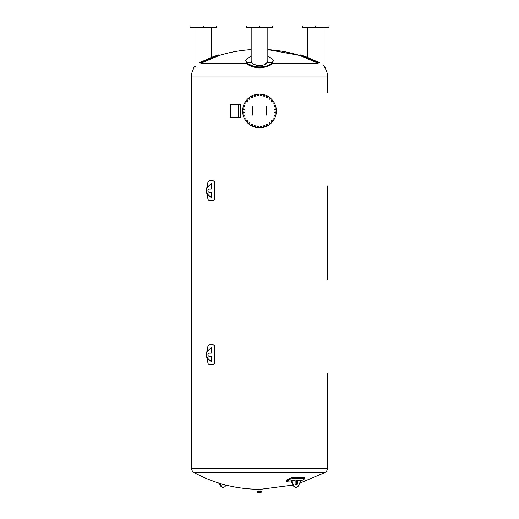 <?xml version="1.0" encoding="UTF-8"?>
<svg xmlns="http://www.w3.org/2000/svg" width="519" height="519" viewBox="0 0 519 519"><rect width="100%" height="100%" fill="white"/><g stroke="black" fill="none" stroke-linecap="round" stroke-linejoin="round"><path stroke-width="0.78" d="M296.284 487.296A3.983 2.816 -90 0 0 298.607 485.576L300.923 480.27L297.095 480.27A137.256 97.053 90 0 1 296.784 480.445L296.784 483.312L297.445 483.312A1.641 1.161 -90 0 1 296.284 484.954A1.641 1.161 -90 0 1 295.123 483.312L295.123 480.27L291.646 480.27L291.646 480.808L290.984 480.808L293.3 485.576A3.983 2.816 90 0 0 295.622 487.296L296.284 487.296A3.983 2.816 -90 0 1 293.962 485.576L291.646 480.808M291.646 480.27L291.016 480.27A137.107 96.949 90 0 1 290.984 480.289L290.984 480.808M291.574 482.028A137.178 89.897 -119.8 0 1 287.552 481.859L286.728 481.522L287.39 480.789A136.912 96.813 -90 0 0 290.4 479.063L294.001 478.161A137.178 89.897 60.2 0 0 304.205 478.161L304.99 478.349L304.316 479.063A136.912 96.813 90 0 1 301.305 480.789L300.819 481.022M296.784 481.917A137.178 89.897 -119.8 0 1 295.123 481.995M304.99 478.349L304.737 477.48L303.959 477.292A136.238 89.287 -119.8 0 1 293.748 477.292L290.147 478.187A135.972 96.145 90 0 1 287.137 479.913L286.475 480.646L286.728 481.522M297.445 480.27L297.445 483.312M295.953 484.889A1.641 1.161 90 0 0 296.784 483.312M252.468 106.843A0.376 0.376 0 0 1 252.792 107.401A0.376 0.376 0 0 1 252.143 107.401A0.376 0.376 0 0 1 252.468 106.843A0.376 0.376 0 0 0 252.098 107.212A0.376 0.376 0 0 0 252.468 107.589A0.376 0.376 0 0 0 252.844 107.212A0.376 0.376 0 0 0 252.468 106.843M252.468 115.088A0.376 0.376 0 0 1 252.098 114.712A0.376 0.376 0 0 1 252.468 114.336A0.376 0.376 0 0 1 252.844 114.712A0.376 0.376 0 0 1 252.468 115.088A0.376 0.376 0 0 1 252.143 114.524A0.376 0.376 0 0 1 252.792 114.524A0.376 0.376 0 0 1 252.468 115.088M242.626 110.962A16.874 16.874 0 0 1 267.934 96.352A16.874 16.874 0 0 1 267.934 125.579A16.874 16.874 0 0 1 242.626 110.962M266.532 106.843A0.376 0.376 0 0 1 266.857 107.401A0.376 0.376 0 0 1 266.208 107.401A0.376 0.376 0 0 1 266.532 106.843A0.376 0.376 0 0 0 266.156 107.212A0.376 0.376 0 0 0 266.532 107.589A0.376 0.376 0 0 0 266.902 107.212A0.376 0.376 0 0 0 266.532 106.843M266.532 115.088A0.376 0.376 0 0 1 266.208 114.524A0.376 0.376 0 0 1 266.857 114.524A0.376 0.376 0 0 1 266.532 115.088A0.376 0.376 0 0 1 266.156 114.712A0.376 0.376 0 0 1 266.532 114.336A0.376 0.376 0 0 1 266.902 114.712A0.376 0.376 0 0 1 266.532 115.088M254.258 126.422L254.693 125.682A0.564 0.564 0 0 0 254.505 126.636L254.258 126.422M254.693 125.682L255.244 125.793A0.564 0.564 0 0 0 254.693 125.682M255.244 125.793L255.426 126.325A0.564 0.564 0 0 0 255.244 125.793M255.426 126.325L255.056 126.746A0.564 0.564 0 0 0 255.426 126.325M255.056 126.746L254.505 126.636A0.564 0.564 0 0 0 255.056 126.746M251.345 125.098L251.916 124.456A0.564 0.564 0 0 0 251.54 125.358L251.345 125.098M251.916 124.456L252.435 124.677A0.564 0.564 0 0 0 251.916 124.456M252.435 124.677L252.506 125.235A0.564 0.564 0 0 0 252.435 124.677M252.506 125.235L252.065 125.572A0.564 0.564 0 0 0 252.506 125.235M252.065 125.572L251.54 125.358A0.564 0.564 0 0 0 252.065 125.572M248.744 123.237L249.431 122.718A0.564 0.564 0 0 0 248.886 123.528L248.744 123.237M249.431 122.718L249.899 123.035A0.564 0.564 0 0 0 249.431 122.718M249.899 123.035L249.86 123.593A0.564 0.564 0 0 0 249.899 123.035M249.86 123.593L249.354 123.84A0.564 0.564 0 0 0 249.86 123.593M249.354 123.84L248.886 123.528A0.564 0.564 0 0 0 249.354 123.84M246.557 120.908L247.329 120.531A0.564 0.564 0 0 0 246.642 121.219L246.557 120.908M247.329 120.531L247.725 120.927A0.564 0.564 0 0 0 247.329 120.531M247.725 120.927L247.582 121.472A0.564 0.564 0 0 0 247.725 120.927M247.582 121.472L247.038 121.615A0.564 0.564 0 0 0 247.582 121.472M247.038 121.615L246.642 121.219A0.564 0.564 0 0 0 247.038 121.615M244.864 118.189L245.695 117.969A0.564 0.564 0 0 0 244.884 118.514L244.864 118.189M245.695 117.969L246.006 118.436A0.564 0.564 0 0 0 245.695 117.969M246.006 118.436L245.759 118.942A0.564 0.564 0 0 0 246.006 118.436M245.759 118.942L245.202 118.981A0.564 0.564 0 0 0 245.759 118.942M245.202 118.981L244.884 118.514A0.564 0.564 0 0 0 245.202 118.981M243.735 115.192L244.592 115.147A0.564 0.564 0 0 0 243.696 115.516L243.735 115.192M244.592 115.147L244.812 115.666A0.564 0.564 0 0 0 244.592 115.147M244.812 115.666L244.468 116.107A0.564 0.564 0 0 0 244.812 115.666M244.468 116.107L243.911 116.035A0.564 0.564 0 0 0 244.468 116.107M243.911 116.035L243.696 115.516A0.564 0.564 0 0 0 243.911 116.035M243.216 112.039L244.066 112.156A0.564 0.564 0 0 0 243.113 112.344L243.216 112.039M244.066 112.156L244.177 112.707A0.564 0.564 0 0 0 244.066 112.156M244.177 112.707L243.755 113.077A0.564 0.564 0 0 0 244.177 112.707M243.755 113.077L243.223 112.895A0.564 0.564 0 0 0 243.755 113.077M243.223 112.895L243.113 112.344A0.564 0.564 0 0 0 243.223 112.895M243.32 108.841L244.131 109.12A0.564 0.564 0 0 0 243.158 109.12L243.32 108.841M244.131 109.12L244.131 109.684A0.564 0.564 0 0 0 244.131 109.12M244.131 109.684L243.645 109.963A0.564 0.564 0 0 0 244.131 109.684M243.645 109.963L243.158 109.684A0.564 0.564 0 0 0 243.645 109.963M243.158 109.684L243.158 109.12A0.564 0.564 0 0 0 243.158 109.684M244.04 105.727L244.786 106.155A0.564 0.564 0 0 0 243.826 105.967L244.04 105.727M244.786 106.155L244.676 106.713A0.564 0.564 0 0 0 244.786 106.155M244.676 106.713L244.144 106.888A0.564 0.564 0 0 0 244.676 106.713M244.144 106.888L243.722 106.518A0.564 0.564 0 0 0 244.144 106.888M243.722 106.518L243.826 105.967A0.564 0.564 0 0 0 243.722 106.518M245.364 102.807L246.006 103.378A0.564 0.564 0 0 0 245.104 103.009L245.364 102.807M246.006 103.378L245.792 103.897A0.564 0.564 0 0 0 246.006 103.378M245.792 103.897L245.234 103.975A0.564 0.564 0 0 0 245.792 103.897M245.234 103.975L244.89 103.528A0.564 0.564 0 0 0 245.234 103.975M244.89 103.528L245.104 103.009A0.564 0.564 0 0 0 244.89 103.528M247.226 100.206L247.745 100.894A0.564 0.564 0 0 0 246.934 100.349L247.226 100.206M247.745 100.894L247.433 101.361A0.564 0.564 0 0 0 247.745 100.894M247.433 101.361L246.869 101.322A0.564 0.564 0 0 0 247.433 101.361M246.869 101.322L246.622 100.822A0.564 0.564 0 0 0 246.869 101.322M246.622 100.822L246.934 100.349A0.564 0.564 0 0 0 246.622 100.822M249.561 98.02L249.937 98.792A0.564 0.564 0 0 0 249.243 98.104L249.561 98.02M249.937 98.792L249.535 99.187A0.564 0.564 0 0 0 249.937 98.792M249.535 99.187L248.997 99.045A0.564 0.564 0 0 0 249.535 99.187M248.997 99.045L248.848 98.5A0.564 0.564 0 0 0 248.997 99.045M248.848 98.5L249.243 98.104A0.564 0.564 0 0 0 248.848 98.5M252.273 96.326L252.494 97.163A0.564 0.564 0 0 0 251.955 96.352L252.273 96.326M252.494 97.163L252.026 97.475A0.564 0.564 0 0 0 252.494 97.163M252.026 97.475L251.52 97.222A0.564 0.564 0 0 0 252.026 97.475M251.52 97.222L251.481 96.664A0.564 0.564 0 0 0 251.52 97.222M251.481 96.664L251.955 96.352A0.564 0.564 0 0 0 251.481 96.664M255.27 95.204L255.322 96.06A0.564 0.564 0 0 0 254.946 95.159L255.27 95.204M255.322 96.06L254.803 96.275A0.564 0.564 0 0 0 255.322 96.06M254.803 96.275L254.355 95.931A0.564 0.564 0 0 0 254.803 96.275M254.355 95.931L254.427 95.373A0.564 0.564 0 0 0 254.355 95.931M254.427 95.373L254.946 95.159A0.564 0.564 0 0 0 254.427 95.373M258.43 94.679L258.306 95.528A0.564 0.564 0 0 0 258.118 94.575L258.43 94.679M258.306 95.528L257.755 95.639A0.564 0.564 0 0 0 258.306 95.528M257.755 95.639L257.385 95.217A0.564 0.564 0 0 0 257.755 95.639M257.385 95.217L257.567 94.685A0.564 0.564 0 0 0 257.385 95.217M257.567 94.685L258.118 94.575A0.564 0.564 0 0 0 257.567 94.685M261.621 94.782L261.342 95.593A0.564 0.564 0 0 0 261.342 94.62L261.621 94.782M261.342 95.593L260.778 95.593A0.564 0.564 0 0 0 261.342 95.593M260.778 95.593L260.499 95.107A0.564 0.564 0 0 0 260.778 95.593M260.499 95.107L260.778 94.62A0.564 0.564 0 0 0 260.499 95.107M260.778 94.62L261.342 94.62A0.564 0.564 0 0 0 260.778 94.62M264.742 95.509L264.307 96.249A0.564 0.564 0 0 0 264.495 95.295L264.742 95.509M264.307 96.249L263.756 96.138A0.564 0.564 0 0 0 264.307 96.249M263.756 96.138L263.574 95.606A0.564 0.564 0 0 0 263.756 96.138M263.574 95.606L263.944 95.185A0.564 0.564 0 0 0 263.574 95.606M263.944 95.185L264.495 95.295A0.564 0.564 0 0 0 263.944 95.185M267.655 96.826L267.084 97.468A0.564 0.564 0 0 0 267.46 96.566L267.655 96.826M267.084 97.468L266.565 97.254A0.564 0.564 0 0 0 267.084 97.468M266.565 97.254L266.494 96.696A0.564 0.564 0 0 0 266.565 97.254M266.494 96.696L266.935 96.352A0.564 0.564 0 0 0 266.494 96.696M266.935 96.352L267.46 96.566A0.564 0.564 0 0 0 266.935 96.352M270.256 98.688L269.569 99.207A0.564 0.564 0 0 0 270.114 98.396L270.256 98.688M269.569 99.207L269.102 98.895A0.564 0.564 0 0 0 269.569 99.207M269.102 98.895L269.14 98.338A0.564 0.564 0 0 0 269.102 98.895M269.14 98.338L269.646 98.085A0.564 0.564 0 0 0 269.14 98.338M269.646 98.085L270.114 98.396A0.564 0.564 0 0 0 269.646 98.085M272.443 101.023L271.671 101.4A0.564 0.564 0 0 0 272.358 100.712L272.443 101.023M271.671 101.4L271.275 101.004A0.564 0.564 0 0 0 271.671 101.4M271.275 101.004L271.418 100.459A0.564 0.564 0 0 0 271.275 101.004M271.418 100.459L271.962 100.31A0.564 0.564 0 0 0 271.418 100.459M271.962 100.31L272.358 100.712A0.564 0.564 0 0 0 271.962 100.31M274.136 103.742L273.305 103.956A0.564 0.564 0 0 0 274.116 103.417L274.136 103.742M273.305 103.956L272.994 103.489A0.564 0.564 0 0 0 273.305 103.956M272.994 103.489L273.241 102.983A0.564 0.564 0 0 0 272.994 103.489M273.241 102.983L273.798 102.95A0.564 0.564 0 0 0 273.241 102.983M273.798 102.95L274.116 103.417A0.564 0.564 0 0 0 273.798 102.95M275.265 106.732L274.408 106.784A0.564 0.564 0 0 0 275.304 106.414L275.265 106.732M274.408 106.784L274.188 106.265A0.564 0.564 0 0 0 274.408 106.784M274.188 106.265L274.532 105.818A0.564 0.564 0 0 0 274.188 106.265M274.532 105.818L275.089 105.895A0.564 0.564 0 0 0 274.532 105.818M275.089 105.895L275.304 106.414A0.564 0.564 0 0 0 275.089 105.895M275.784 109.892L274.934 109.775A0.564 0.564 0 0 0 275.887 109.58L275.784 109.892M274.934 109.775L274.823 109.224A0.564 0.564 0 0 0 274.934 109.775M274.823 109.224L275.245 108.854A0.564 0.564 0 0 0 274.823 109.224M275.245 108.854L275.777 109.029A0.564 0.564 0 0 0 275.245 108.854M275.777 109.029L275.887 109.58A0.564 0.564 0 0 0 275.777 109.029M275.68 113.09L274.869 112.805A0.564 0.564 0 0 0 275.842 112.805L275.68 113.09M274.869 112.805L274.869 112.247A0.564 0.564 0 0 0 274.869 112.805M274.869 112.247L275.355 111.961A0.564 0.564 0 0 0 274.869 112.247M275.355 111.961L275.842 112.247A0.564 0.564 0 0 0 275.355 111.961M275.842 112.247L275.842 112.805A0.564 0.564 0 0 0 275.842 112.247M274.96 116.204L274.214 115.769A0.564 0.564 0 0 0 275.174 115.958L274.96 116.204M274.214 115.769L274.324 115.218A0.564 0.564 0 0 0 274.214 115.769M274.324 115.218L274.856 115.036A0.564 0.564 0 0 0 274.324 115.218M274.856 115.036L275.278 115.406A0.564 0.564 0 0 0 274.856 115.036M275.278 115.406L275.174 115.958A0.564 0.564 0 0 0 275.278 115.406M273.636 119.117L272.994 118.546A0.564 0.564 0 0 0 273.896 118.922L273.636 119.117M272.994 118.546L273.208 118.027A0.564 0.564 0 0 0 272.994 118.546M273.208 118.027L273.766 117.956A0.564 0.564 0 0 0 273.208 118.027M273.766 117.956L274.11 118.403A0.564 0.564 0 0 0 273.766 117.956M274.11 118.403L273.896 118.922A0.564 0.564 0 0 0 274.11 118.403M271.774 121.718L271.255 121.037A0.564 0.564 0 0 0 272.066 121.576L271.774 121.718M271.255 121.037L271.567 120.57A0.564 0.564 0 0 0 271.255 121.037M271.567 120.57L272.131 120.603A0.564 0.564 0 0 0 271.567 120.57M272.131 120.603L272.378 121.109A0.564 0.564 0 0 0 272.131 120.603M272.378 121.109L272.066 121.576A0.564 0.564 0 0 0 272.378 121.109M269.439 123.911L269.063 123.133A0.564 0.564 0 0 0 269.757 123.827L269.439 123.911M269.063 123.133L269.465 122.737A0.564 0.564 0 0 0 269.063 123.133M269.465 122.737L270.003 122.886A0.564 0.564 0 0 0 269.465 122.737M270.003 122.886L270.152 123.425A0.564 0.564 0 0 0 270.003 122.886M270.152 123.425L269.757 123.827A0.564 0.564 0 0 0 270.152 123.425M266.727 125.598L266.507 124.768A0.564 0.564 0 0 0 267.045 125.579L266.727 125.598M266.507 124.768L266.974 124.456A0.564 0.564 0 0 0 266.507 124.768M266.974 124.456L267.48 124.703A0.564 0.564 0 0 0 266.974 124.456M267.48 124.703L267.519 125.267A0.564 0.564 0 0 0 267.48 124.703M267.519 125.267L267.045 125.579A0.564 0.564 0 0 0 267.519 125.267M263.73 126.727L263.678 125.87A0.564 0.564 0 0 0 264.054 126.772L263.73 126.727M263.678 125.87L264.197 125.656A0.564 0.564 0 0 0 263.678 125.87M264.197 125.656L264.645 126A0.564 0.564 0 0 0 264.197 125.656M264.645 126L264.573 126.552A0.564 0.564 0 0 0 264.645 126M264.573 126.552L264.054 126.772A0.564 0.564 0 0 0 264.573 126.552M260.57 127.252L260.694 126.396A0.564 0.564 0 0 0 260.882 127.356L260.57 127.252M260.694 126.396L261.245 126.292A0.564 0.564 0 0 0 260.694 126.396M261.245 126.292L261.615 126.714A0.564 0.564 0 0 0 261.245 126.292M261.615 126.714L261.433 127.246A0.564 0.564 0 0 0 261.615 126.714M261.433 127.246L260.882 127.356A0.564 0.564 0 0 0 261.433 127.246M257.379 127.149L257.658 126.338A0.564 0.564 0 0 0 257.658 127.311L257.379 127.149M257.658 126.338L258.222 126.338A0.564 0.564 0 0 0 257.658 126.338M258.222 126.338L258.501 126.824A0.564 0.564 0 0 0 258.222 126.338M258.501 126.824L258.222 127.311A0.564 0.564 0 0 0 258.501 126.824M258.222 127.311L257.658 127.311A0.564 0.564 0 0 0 258.222 127.311M209.851 180.794L213.101 180.794C214.276 180.949 214.931 181.825 215.054 183.415L215.054 197.849C214.931 199.445 214.276 200.321 213.101 200.477L209.851 200.477M327.457 185.945L327.457 279.676M238.662 104.403L240.265 104.403L240.265 117.528L238.662 117.528L238.662 104.403L230.734 104.403L230.734 117.528L238.662 117.528M207.762 186.743L207.762 183.415C207.859 181.825 208.443 180.949 209.52 180.794L212.771 180.794C213.945 180.949 214.6 181.825 214.723 183.415L214.723 197.849C214.6 199.445 213.945 200.321 212.771 200.477L209.52 200.477C208.443 200.321 207.859 199.445 207.762 197.849L207.762 194.521M212.771 200.477L213.101 200.477M212.771 180.794L213.101 180.794M209.851 344.817L213.101 344.817C214.276 344.973 214.931 345.849 215.054 347.445L215.054 361.879C214.931 363.475 214.276 364.344 213.101 364.5L209.851 364.5M207.762 350.773L207.762 347.445C207.859 345.849 208.443 344.973 209.52 344.817L212.771 344.817C213.945 344.973 214.6 345.849 214.723 347.445L214.723 361.879C214.6 363.475 213.945 364.344 212.771 364.5L209.52 364.5C208.443 364.344 207.859 363.475 207.762 361.879L207.762 358.551M212.771 364.5L213.101 364.5M212.771 344.817L213.101 344.817M327.457 468.281L191.543 468.281C191.615 470.162 192.452 471.583 194.074 472.543L324.926 472.543C326.548 471.583 327.385 470.162 327.457 468.281L327.457 373.408M258.086 491.389L258.086 489.281L260.914 489.281L293.066 485.083M324.926 472.543L299.761 483.202M296.628 484.13L295.454 484.454M257.949 491.623L261.051 491.623M261.427 492.09L257.573 492.09L257.573 491.623L261.427 491.623L261.005 492.732L259.5 493.05A3.75 3.75 0 0 1 257.995 492.732L261.005 492.732M324.764 67.781L324.92 67.944C326.594 70.389 327.431 73.082 327.457 76.027L191.543 76.027L191.543 468.281M200.872 63.273C191.816 69.098 191.816 69.098 200.872 63.273L219.297 55.436L200.872 63.273L246.765 63.273L247.401 63.772M195.196 66.867L195.799 66.354M247.55 63.882L252.935 66.756M254.57 67.282L256.165 67.645M256.509 67.704L257.048 67.788M258.67 67.931L259.5 67.95M260.33 67.931L261.952 67.788M262.491 67.704L262.835 67.645M251.17 55.857L245.442 60.288L246.791 62.637C251.086 68.32 267.901 68.333 272.209 62.637L273.558 60.288L272.235 63.273L318.128 63.273L299.703 55.436L318.128 63.273C327.184 69.098 327.184 69.098 318.128 63.273L318.134 63.273M272.235 63.273C267.947 69.098 251.047 69.098 246.765 63.273L245.442 60.288M194.93 27.358L194.93 65.777L193.743 67.198L194.067 67.95C192.406 70.389 191.569 73.082 191.543 76.027M199.666 62.637C193.49 66.51 193.49 66.51 199.666 62.637L211.596 57.311L199.666 62.637L200.555 62.637C191.505 68.326 191.505 68.326 200.555 62.637L219.018 54.787L200.594 62.624M203.26 27.358L216.52 27.358L216.52 25.95L190.006 25.95L190.006 27.358L203.26 27.358L203.26 25.95M273.558 60.288L267.83 55.857M267.83 27.358L267.83 61.008L267.019 62.637C264.768 66.374 254.537 66.64 251.981 62.637L251.17 61.008L251.17 27.358M259.5 27.358L272.754 27.358L272.754 25.95L246.246 25.95L246.246 27.358L259.5 27.358L259.5 25.95M318.445 62.637C327.495 68.326 327.495 68.326 318.445 62.637L299.982 54.787L318.445 62.637L319.334 62.637L307.404 57.311L319.334 62.637C325.51 66.51 325.51 66.51 319.334 62.637M323 64.869L325.257 67.198L324.933 67.95M315.74 25.95L302.48 25.95L302.48 27.358L328.994 27.358L328.994 25.95L315.74 25.95L315.74 27.358M271.684 63.052L271.32 63.324M253.11 66.101L249.548 64.505M247.316 63.052L245.468 60.613M273.532 60.613L272.546 62.338M255.127 64.739L258.709 65.738M264.729 64.291L267.019 62.637L272.209 62.637M267.83 49.636L299.703 55.436A136.516 136.516 0 0 0 267.83 49.636M211.285 183.531L211.285 188.994L209.099 188.994A1.641 1.161 -90 0 0 207.937 190.635A1.641 1.161 -90 0 0 209.099 192.277L211.285 192.277L211.285 197.733L207.451 193.866A3.983 2.816 -90 0 1 207.451 187.398L211.285 183.531M211.252 183.531L207.12 187.398A3.983 2.816 90 0 0 207.12 193.866L211.252 197.733M211.285 347.561L211.285 353.017L209.099 353.017A1.641 1.161 -90 0 0 207.937 354.659A1.641 1.161 -90 0 0 209.099 356.3L211.285 356.3L211.285 361.762L207.451 357.896A3.983 2.816 -90 0 1 207.451 351.428L211.285 347.561M211.252 347.561L207.12 351.428A3.983 2.816 90 0 0 207.12 357.896L211.252 361.762M223.047 484.889A1.641 1.161 90 0 0 223.546 484.454M224.098 484.603A1.641 1.161 -90 0 1 223.378 484.954A1.641 1.161 -90 0 1 222.372 484.13M225.934 485.083L225.7 485.576A3.983 2.816 -90 0 1 223.378 487.296A3.983 2.816 -90 0 1 221.062 485.576L220.017 483.442M219.239 483.202L220.393 485.576A3.983 2.816 90 0 0 222.716 487.296L223.378 487.296M294.001 478.161L293.748 477.292M290.4 479.063L290.147 478.187M304.205 478.161L303.959 477.292M287.39 480.789L287.137 479.913M293.3 485.576L293.962 485.576M252.098 107.965L252.098 113.966L252.844 113.966L252.844 107.965L252.098 107.965L252.098 107.212M266.156 107.965L266.156 113.966L266.902 113.966L266.902 107.965L266.156 107.965L266.156 107.212M214.723 197.849L215.054 197.849M214.723 183.415L215.054 183.415M214.723 361.879L215.054 361.879M214.723 347.445L215.054 347.445M246.791 62.637L251.981 62.637M207.12 193.866L207.451 193.866M207.12 187.398L207.451 187.398M207.12 357.896L207.451 357.896M207.12 351.428L207.451 351.428M221.062 485.576L220.393 485.576M252.844 107.965L252.844 107.212M252.098 113.966L252.098 114.712M252.844 113.966L252.844 114.712M266.902 107.965L266.902 107.212M266.156 113.966L266.156 114.712M266.902 113.966L266.902 114.712M194.074 472.543A136.238 136.238 0 0 0 258.086 489.281M260.914 491.389L260.914 489.281M257.573 492.09L257.995 492.732M327.457 76.027L327.457 92.22M211.596 27.358L211.596 57.311A137.217 137.217 0 0 1 219.018 54.787L219.297 55.436A136.516 136.516 0 0 1 251.17 49.636M307.404 27.358L307.404 57.311A137.217 137.217 0 0 0 299.982 54.787L299.703 55.436M324.07 27.358L324.07 65.777"/></g></svg>
